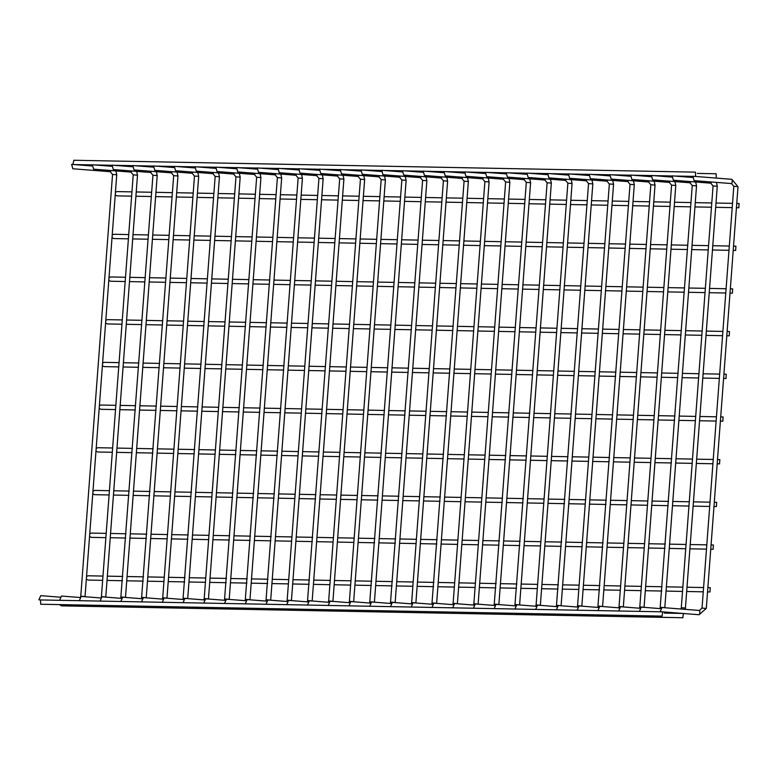 <?xml version="1.0" encoding="UTF-8"?>
<svg xmlns="http://www.w3.org/2000/svg" width="778" height="778" viewBox="0 0 778 778"><rect width="100%" height="100%" fill="white"/><g stroke="black" fill="none" stroke-linecap="round" stroke-linejoin="round"><path stroke-width="1.17" d="M662 607.521L660.162 611.664L662 607.521L699.432 610.467A2.14 0.515 94.5 0 1 699.782 612.626A2.14 0.515 94.5 0 1 699.101 614.727A2.14 0.515 94.5 0 1 699.091 614.727A2.14 0.515 94.5 0 1 699.082 614.727L683.813 613.531M694.093 180.632L692.916 176.246L694.093 180.632L731.515 183.579A2.14 0.515 -85.5 0 0 731.515 183.579L731.515 183.579A2.14 0.515 -85.5 0 0 732.195 181.469A2.14 0.515 -85.5 0 0 731.845 179.31A2.14 0.515 -85.5 0 0 731.835 179.31L737.952 186.662M38.91 599.799L40.748 595.647L38.91 599.799L40.913 599.955M71.644 164.372L72.821 168.768L71.644 164.372L92.261 165.996M72.85 164.469L73.9 160.268M695.444 172.142L695.62 176.431L695.444 172.142M88.225 580.067L86.339 579.231M86.553 576.372L88.293 575.788M710.217 587.672L710.003 591.951L710.217 587.672M716.149 173.776L716.324 178.055L716.149 173.776M40.456 599.945L40.757 604.234M662.759 611.839L662.059 616.098L662.759 611.839M59.391 604.584L61.462 605.858M683.463 613.472L682.773 617.732L683.463 613.472M639.428 611.275L641.266 607.122L639.428 611.275M672.163 175.857L673.349 180.243L672.163 175.857L692.78 177.472M618.685 610.876L620.513 606.723L618.675 610.876L620.688 611.031M652.606 179.844L651.429 175.458L652.606 179.844L690.028 182.791A2.14 0.515 -85.5 0 0 690.028 182.791L690.028 182.791A2.14 0.515 -85.5 0 0 690.592 181.595M620.513 606.723L640.275 608.279M597.942 610.477L599.78 606.325L597.942 610.477L599.945 610.633M631.862 179.446L630.686 175.06L631.862 179.446L669.284 182.392A2.14 0.515 -85.5 0 0 669.284 182.392L669.284 182.392A2.14 0.515 -85.5 0 0 669.848 181.196M577.198 610.078L579.036 605.936L577.198 610.078L579.202 610.244M611.119 179.047L609.942 174.661L611.119 179.047L648.541 181.994A2.14 0.515 -85.5 0 0 649.105 180.807M558.283 605.537L556.445 609.689L558.283 605.537L578.044 607.093M590.376 178.658L589.199 174.272L590.376 178.658L627.797 181.595A2.14 0.515 -85.5 0 0 627.797 181.595L627.797 181.595A2.14 0.515 -85.5 0 0 628.361 180.408M535.711 609.291L537.549 605.138L535.711 609.291L537.715 609.446M568.446 173.873L569.632 178.259L568.446 173.873L589.063 175.497M514.968 608.892L516.796 604.739L514.958 608.892L516.971 609.048M548.889 177.861L547.712 173.475L548.889 177.861L586.311 180.807A2.14 0.515 -85.5 0 0 586.311 180.807L586.311 180.807A2.14 0.515 -85.5 0 0 586.875 179.611M516.796 604.739L536.557 606.295M494.224 608.493L496.063 604.35L494.224 608.493L496.228 608.659M528.145 177.462L526.969 173.076L528.145 177.462L565.567 180.408A2.14 0.515 -85.5 0 0 565.567 180.408L565.567 180.408A2.14 0.515 -85.5 0 0 566.131 179.222M473.481 608.104L475.319 603.952L473.481 608.104L475.484 608.26M507.402 177.073L506.215 172.677L507.402 177.073L544.824 180.01A2.14 0.515 -85.5 0 0 545.388 178.823M454.566 603.553L452.728 607.706L454.566 603.553L474.327 605.109M486.658 176.674L485.482 172.288L486.658 176.674L524.08 179.621A2.14 0.515 -85.5 0 0 524.08 179.621L524.08 179.621A2.14 0.515 -85.5 0 0 524.644 178.425M431.994 607.307L433.832 603.154L431.994 607.307L433.998 607.462M464.729 171.889L465.915 176.275L464.729 171.889L485.346 173.513M411.251 606.908L413.079 602.765L411.241 606.908L413.254 607.073M445.172 175.877L443.995 171.491L445.172 175.877L482.593 178.823A2.14 0.515 -85.5 0 0 482.593 178.823L482.593 178.823A2.14 0.515 -85.5 0 0 483.157 177.637M413.079 602.765L432.84 604.312M390.507 606.519L392.345 602.366L390.507 606.519L392.511 606.675M424.428 175.488L423.251 171.092L424.428 175.488L461.85 178.425A2.14 0.515 -85.5 0 0 461.85 178.425L461.85 178.425A2.14 0.515 -85.5 0 0 462.414 177.238M369.764 606.12L371.602 601.968L369.764 606.12L371.767 606.276M403.685 175.089L402.508 170.703L403.685 175.089L441.107 178.036A2.14 0.515 -85.5 0 0 441.671 176.839M350.849 601.569L349.011 605.722L350.849 601.569L370.61 603.125M382.951 174.69L381.765 170.304L382.941 174.69L420.363 177.637A2.14 0.515 -85.5 0 0 420.363 177.637L420.363 177.637A2.14 0.515 -85.5 0 0 420.927 176.441M381.765 170.304L402.372 171.928M330.105 601.17L328.267 605.323L330.105 601.17L349.867 602.726M362.208 174.291L361.021 169.905L362.208 174.291L399.62 177.238A2.14 0.515 -85.5 0 0 399.62 177.238L399.62 177.238A2.14 0.515 -85.5 0 0 400.184 176.052M307.534 604.924L309.362 600.781L307.524 604.924L309.537 605.09M341.464 173.902L340.278 169.507L341.464 173.902L378.876 176.839A2.14 0.515 -85.5 0 0 378.876 176.839L378.876 176.839A2.14 0.515 -85.5 0 0 379.44 175.653M309.362 600.781L329.123 602.337M286.79 604.535L288.628 600.383L286.79 604.535L288.794 604.691M320.721 173.504L319.534 169.118L320.721 173.504L358.133 176.45A2.14 0.515 -85.5 0 0 358.133 176.45L358.133 176.45A2.14 0.515 -85.5 0 0 358.697 175.254M266.047 604.136L267.885 599.984L266.047 604.136L268.05 604.292M299.977 173.105L298.791 168.719L299.977 173.105L337.389 176.052A2.14 0.515 -85.5 0 0 337.953 174.856M247.132 599.585L245.294 603.738L247.132 599.585L266.893 601.141M279.234 172.706L278.047 168.32L279.224 172.706L316.646 175.653A2.14 0.515 -85.5 0 0 316.646 175.653L316.646 175.653A2.14 0.515 -85.5 0 0 317.21 174.457M278.047 168.32L298.655 169.944M224.56 603.339L226.398 599.196L224.56 603.339L226.563 603.504M258.49 172.308L257.304 167.922L258.49 172.308L295.903 175.254A2.14 0.515 -85.5 0 0 295.903 175.254L295.903 175.254A2.14 0.515 -85.5 0 0 296.467 174.068M203.817 602.95L205.645 598.797L203.807 602.95L205.82 603.106M237.747 171.919L236.561 167.533L237.747 171.919L275.159 174.856A2.14 0.515 -85.5 0 0 275.159 174.856A2.14 0.515 -85.5 0 0 275.159 174.865A2.14 0.515 -85.5 0 0 275.723 173.669M205.645 598.797L225.406 600.353M183.073 602.551L184.911 598.399L183.073 602.551L185.076 602.707M217.004 171.52L215.817 167.134L217.004 171.52L254.416 174.467A2.14 0.515 -85.5 0 0 254.416 174.467L254.416 174.467A2.14 0.515 -85.5 0 0 254.98 173.27M162.33 602.153L164.168 598L162.33 602.153L164.333 602.308M196.26 171.121L195.074 166.735L196.26 171.121L233.672 174.068A2.14 0.515 -85.5 0 0 234.236 172.872M143.415 597.611L141.577 601.754L143.415 597.611L163.176 599.167M175.517 170.722L174.33 166.336L175.507 170.722L212.929 173.669A2.14 0.515 -85.5 0 0 212.929 173.669A2.14 0.515 -85.5 0 0 212.939 173.669A2.14 0.515 -85.5 0 0 213.493 172.483M174.33 166.336L194.938 167.96M120.843 601.365L122.681 597.212L120.843 601.365L122.846 601.52M154.773 170.333L153.587 165.938L154.773 170.333L192.185 173.27A2.14 0.515 -85.5 0 0 192.185 173.27A2.14 0.515 -85.5 0 0 192.195 173.27A2.14 0.515 -85.5 0 0 192.749 172.084M100.099 600.966L101.928 596.814L100.09 600.966L102.103 601.122M134.03 169.935L132.844 165.549L134.03 169.935L171.442 172.881A2.14 0.515 -85.5 0 0 171.442 172.881A2.14 0.515 -85.5 0 0 171.452 172.881A2.14 0.515 -85.5 0 0 172.006 171.685M101.928 596.814L121.689 598.37M79.356 600.567L81.194 596.415L79.356 600.567L81.359 600.723M113.287 169.536L112.1 165.15L113.287 169.536L150.699 172.483A2.14 0.515 -85.5 0 0 150.699 172.483A2.14 0.515 -85.5 0 0 150.708 172.483A2.14 0.515 -85.5 0 0 151.263 171.286M61.481 596.045L59.643 600.188L61.481 596.045L80.241 597.514M93.574 169.157L92.397 164.771L93.574 169.157L130.986 172.103A2.14 0.515 -85.5 0 0 130.996 172.103A2.14 0.515 -85.5 0 0 131.54 170.975M91.434 537.374L89.548 536.538M89.762 533.689L91.503 533.105M713.426 544.989L713.105 549.258L713.426 544.989M94.653 494.691L92.757 493.855M92.981 490.996L94.712 490.412M716.635 502.296L716.421 506.575L716.635 502.296M97.863 451.999L95.966 451.162M96.19 448.313L97.921 447.729M719.845 459.613L719.524 463.882L719.845 459.613M101.072 409.316L99.185 408.479M99.399 405.62L101.13 405.037M723.054 416.92L722.84 421.199L723.054 416.92M104.281 366.623L102.395 365.786M102.608 362.927L104.34 362.354M726.263 374.237L725.942 378.507L726.263 374.237M107.49 323.93L105.604 323.103M105.818 320.244L107.549 319.661M729.472 331.545L729.258 335.824L729.472 331.545M110.7 281.247L108.813 280.411M109.027 277.551L110.758 276.968M732.682 288.862L732.361 293.131L732.682 288.862M113.909 238.554L112.022 237.728M112.236 234.868L113.967 234.285M735.891 246.169L735.677 250.448L735.891 246.169M117.118 195.871L115.232 195.035M115.445 192.176L117.177 191.592M739.1 203.486L738.779 207.755L739.1 203.486M731.515 183.579L733.81 186.341L702.038 608.095L706.239 608.425M699.422 610.458A2.14 0.515 94.5 0 1 699.432 610.467L702.038 608.095M733.81 186.341L738.011 186.662L706.307 608.415L699.091 614.727M72.821 168.768L110.243 171.705A2.14 0.515 -85.5 0 0 110.252 171.705L112.547 174.467L80.766 596.23L84.977 596.551M112.547 174.467L116.69 174.787M110.252 171.705A2.14 0.515 -85.5 0 0 110.807 170.518M673.349 180.243L710.771 183.18A2.14 0.515 -85.5 0 0 710.771 183.19A2.14 0.515 -85.5 0 0 710.771 183.18L713.066 185.942L681.295 607.706L685.496 608.026M713.066 185.942L717.209 186.273M710.771 183.19A2.14 0.515 -85.5 0 0 711.335 181.994M660.61 607.317L664.752 607.628M692.323 185.563L696.466 185.874M669.284 182.392L671.579 185.145L639.808 606.908L644.009 607.229M671.579 185.145L675.722 185.475M648.531 181.994A2.14 0.515 -85.5 0 0 648.541 181.994L650.836 184.756L619.064 606.509L623.266 606.84M650.836 184.756L654.979 185.076M598.379 606.13L602.522 606.441M630.092 184.367L634.235 184.678M609.349 183.978L577.577 605.722L581.779 606.043M569.632 178.259L607.054 181.206A2.14 0.515 -85.5 0 0 607.054 181.206L607.054 181.206A2.14 0.515 -85.5 0 0 607.618 180.01M607.054 181.206L609.291 183.958L613.492 184.289M556.892 605.333L561.035 605.644M588.606 183.579L592.748 183.89M565.567 180.408L567.862 183.17L536.091 604.924L540.292 605.255M567.862 183.17L572.005 183.491M515.406 604.545L519.548 604.856M544.814 180.01A2.14 0.515 -85.5 0 0 544.824 180.01L547.119 182.772L514.89 605.829M547.119 182.772L551.262 183.093M494.662 604.146L498.805 604.457M526.375 182.392L530.518 182.704M505.632 181.994L473.86 603.738L478.062 604.059M465.915 176.275L503.337 179.222A2.14 0.515 -85.5 0 0 503.337 179.222L503.337 179.222A2.14 0.515 -85.5 0 0 503.901 178.026M503.337 179.222L505.574 181.984L509.775 182.305M484.889 181.595L453.117 603.339L457.318 603.67M482.593 178.823L484.83 181.585L489.031 181.906M432.432 602.96L436.575 603.271M464.145 181.196L468.288 181.507M441.097 178.026A2.14 0.515 -85.5 0 0 441.107 178.036L443.402 180.788L411.63 602.551L415.831 602.872M443.402 180.788L447.545 181.118M390.945 602.162L395.088 602.473M422.658 180.408L426.801 180.72M370.202 601.773L374.344 602.084M401.915 180.01L406.058 180.321M378.876 176.839L381.171 179.601L349.4 601.365L353.601 601.686M381.171 179.601L385.314 179.922M360.428 179.222L328.656 600.966L332.858 601.287M358.133 176.45L360.37 179.203L364.571 179.533M307.971 600.577L312.114 600.888M337.38 176.052A2.14 0.515 -85.5 0 0 337.389 176.052L339.626 178.814L343.827 179.135M339.685 178.823L307.456 601.861M316.646 175.653L318.941 178.415L287.17 600.169L291.371 600.49M318.941 178.415L323.084 178.736M266.484 599.789L270.627 600.101M298.198 178.026L302.341 178.337M245.741 599.391L249.884 599.702M277.454 177.627L281.597 177.938M224.998 598.992L229.14 599.303M256.711 177.238L260.854 177.549M235.967 176.839L204.196 598.583L208.397 598.904M233.663 174.068A2.14 0.515 -85.5 0 0 233.672 174.068L235.909 176.83L240.11 177.151M183.511 598.204L187.654 598.515M215.224 176.441L219.367 176.752M192.185 173.27L194.481 176.032L162.709 597.796L166.91 598.117M194.481 176.032L198.623 176.353M142.024 597.407L146.167 597.718M173.737 175.653L177.88 175.964M121.28 597.008L125.423 597.319M152.994 175.254L157.137 175.565M101.578 596.638L105.72 596.95M133.291 174.875L137.434 175.186M683.113 613.472L663.109 611.897M662.175 611.829L660.162 611.664M692.916 176.246L731.845 179.31M80.766 596.23L80.63 596.911M60.499 597.203L40.748 595.647M85.026 596.716L116.749 174.787L115.912 170.917M73.774 160.258L695.328 172.142M73.784 164.547L92.251 164.897M94.527 164.936L111.954 165.276M114.23 165.315L132.698 165.675M134.973 165.714L153.441 166.064M155.717 166.113L174.184 166.463M176.46 166.511L194.928 166.862M197.204 166.9L215.671 167.26M217.947 167.299L236.415 167.649M238.69 167.698L257.158 168.048M259.434 168.097L277.902 168.447M280.177 168.486L298.645 168.845M300.921 168.884L319.388 169.234M321.664 169.283L340.132 169.633M342.408 169.682L360.875 170.032M363.151 170.071L381.619 170.431M383.894 170.47L402.362 170.82M404.638 170.868L423.106 171.218M425.381 171.267L443.849 171.617M446.125 171.656L464.592 172.016M466.868 172.055L485.336 172.405M487.611 172.453L506.079 172.804M508.355 172.852L526.823 173.202M529.098 173.241L547.566 173.601M549.842 173.64L568.31 174M570.585 174.039L589.053 174.389M591.329 174.437L609.796 174.787M612.072 174.836L630.54 175.186M632.815 175.225L651.283 175.585M653.559 175.624L672.027 175.974M674.302 176.023L692.77 176.373M695.046 176.421L695.62 176.431M88.157 575.788L103.056 576.07M107.345 576.148L122.768 576.449M127.057 576.527L143.512 576.838M147.801 576.926L164.255 577.237M168.544 577.315L184.999 577.636M189.287 577.714L205.742 578.035M210.021 578.112L226.486 578.424M230.765 578.511L247.229 578.822M251.508 578.91L267.972 579.221M272.251 579.299L288.716 579.62M292.995 579.698L309.459 580.009M313.738 580.096L330.203 580.407M334.482 580.495L350.946 580.806M355.225 580.884L371.69 581.205M375.969 581.283L392.433 581.594M396.712 581.681L413.176 581.993M417.455 582.08L433.92 582.391M438.199 582.469L454.663 582.79M458.942 582.868L475.407 583.179M479.686 583.267L496.15 583.578M500.429 583.665L516.893 583.977M521.172 584.054L537.637 584.375M541.916 584.453L558.38 584.774M562.659 584.852L579.124 585.163M583.403 585.25L599.867 585.562M604.146 585.64L620.611 585.96M624.89 586.038L641.354 586.359M645.633 586.437L662.097 586.748M666.376 586.836L682.841 587.147M687.12 587.234L703.575 587.546M707.863 587.623L710.1 587.672M88.099 580.067L102.735 580.339M107.024 580.427L122.447 580.719M126.726 580.806L143.191 581.117M147.47 581.195L163.934 581.516M168.213 581.594L184.678 581.905M188.957 581.993L205.421 582.304M209.7 582.391L226.165 582.703M230.444 582.78L246.908 583.101M251.187 583.179L267.651 583.5M271.93 583.578L288.395 583.889M292.674 583.977L309.138 584.288M313.417 584.366L329.882 584.686M334.161 584.764L350.625 585.085M354.904 585.163L371.369 585.474M375.648 585.562L392.112 585.873M396.391 585.96L412.855 586.272M417.134 586.349L433.599 586.67M437.878 586.748L454.342 587.059M458.621 587.147L475.086 587.458M479.365 587.546L495.829 587.857M500.108 587.935L516.563 588.256M520.852 588.333L537.306 588.645M541.595 588.732L558.05 589.043M562.338 589.131L578.793 589.442M583.082 589.52L599.537 589.841M603.825 589.918L620.28 590.239M624.569 590.317L641.023 590.628M645.312 590.716L661.767 591.027M666.056 591.105L682.51 591.426M686.799 591.504L703.254 591.825M707.542 591.902L710.003 591.951M697.283 173.416L716.032 173.766M715.75 178.045L716.324 178.055M40.631 604.234L662.185 616.108M40.339 599.945L662.642 611.839M61.345 605.858L682.89 617.742M664.402 613.103L683.347 613.463M681.295 607.706L680.838 608.999M661.018 608.678L641.266 607.122M685.33 609.349L717.267 186.263L716.441 182.392M690.028 182.791L692.255 185.543L660.094 608.6M664.811 607.735L696.524 185.864L695.697 182.003M651.429 175.458L672.036 177.083M639.808 606.908L639.351 608.211M619.531 607.881L599.78 606.325M644.067 607.346L675.781 185.475L674.954 181.605M630.686 175.06L651.293 176.684M619.064 606.509L618.607 607.812M598.788 607.492L579.036 605.936M623.324 606.947L655.037 185.076L654.21 181.206M609.942 174.661L630.55 176.285M627.797 181.595L630.024 184.357L597.864 607.414M558.458 609.845L556.445 609.689M602.58 606.548L634.294 184.678L633.467 180.807M589.199 174.272L609.806 175.886M577.577 605.722L577.12 607.015M557.301 606.694L537.549 605.138M581.837 606.15L613.55 184.279L612.724 180.408M586.311 180.807L588.547 183.569L556.377 606.626M561.094 605.761L592.817 183.89L591.98 180.019M547.712 173.475L568.319 175.099M536.091 604.924L535.634 606.227M515.814 605.897L496.063 604.35M540.35 605.362L572.073 183.491L571.237 179.621M526.969 173.076L547.576 174.7M495.071 605.508L475.319 603.952M519.607 604.963L551.33 183.093L550.493 179.222M506.225 172.687L526.832 174.301M524.08 179.621L526.317 182.373L494.147 605.43M454.741 607.861L452.728 607.706M498.863 604.564L530.586 182.694L529.75 178.823M485.482 172.288L506.089 173.902M473.86 603.738L473.403 605.041M453.584 604.71L433.832 603.154M478.12 604.175L509.843 182.305L509.007 178.434M453.117 603.339L452.66 604.642M457.376 603.777L489.099 181.906L488.263 178.036M443.995 171.491L464.602 173.115M461.85 178.425L464.087 181.186L431.916 604.243M412.097 603.923L392.345 602.366M436.633 603.378L468.356 181.507L467.52 177.637M423.251 171.092L443.859 172.716M411.63 602.551L411.173 603.845M391.353 603.524L371.602 601.968M415.89 602.979L447.613 181.109L446.776 177.238M402.508 170.703L423.115 172.317M420.363 177.637L422.6 180.399L390.43 603.446M351.024 605.877L349.011 605.722M395.146 602.58L426.869 180.72L426.033 176.849M399.62 177.238L401.856 180L369.686 603.057M330.28 605.488L328.267 605.323M374.403 602.191L406.126 180.321L405.289 176.45M361.021 169.905L381.628 171.53M349.4 601.365L348.943 602.658M353.659 601.793L385.382 179.922L384.546 176.052M340.278 169.507L360.885 171.131M328.656 600.966L328.199 602.26M308.38 601.939L288.628 600.383M332.916 601.394L364.639 179.524L363.803 175.653M319.534 169.118L340.142 170.732M287.636 601.54L267.885 599.984M312.173 600.995L343.895 179.135L343.059 175.264M298.791 168.719L319.398 170.343M287.17 600.169L286.712 601.472M247.307 603.893L245.294 603.738M291.429 600.606L323.152 178.736L322.316 174.865M295.903 175.254L298.139 178.016L265.969 601.073M246.149 600.752L226.398 599.196M270.686 600.208L302.409 178.337L301.572 174.467M257.304 167.922L277.911 169.546M275.159 174.856L277.396 177.617L245.226 600.674M249.942 599.809L281.665 177.938L280.829 174.068M236.561 167.533L257.168 169.147M254.416 174.467L256.652 177.219L224.482 600.276M204.663 599.955L184.911 598.399M229.199 599.41L260.922 177.54L260.085 173.669M215.817 167.134L236.424 168.758M204.196 598.583L203.739 599.887M183.919 599.556L164.168 598M208.455 599.021L240.178 177.151L239.342 173.28M195.074 166.735L215.681 168.359M212.929 173.669L215.166 176.431L182.995 599.488M143.59 601.919L141.577 601.754M187.712 598.622L219.435 176.752L218.599 172.881M162.709 597.796L162.252 599.089M142.432 598.768L122.681 597.212M166.969 598.224L198.691 176.353L197.855 172.483M153.587 165.947L174.194 167.562M171.442 172.881L173.679 175.633L141.518 598.69M146.225 597.825L177.948 175.954L177.112 172.084M132.844 165.549L153.451 167.163M150.699 172.483L152.935 175.244L120.775 598.301M100.945 597.971L81.194 596.415M125.482 597.436L157.205 175.565L156.368 171.695M112.1 165.15L132.707 166.774M130.986 172.103L133.223 174.865L101.373 597.31M61.657 600.353L59.643 600.188M105.769 597.115L137.492 175.186L136.695 171.384M92.397 164.771L111.954 166.317M91.366 533.095L106.265 533.377M110.554 533.465L125.978 533.757M130.266 533.834L146.721 534.155M151.01 534.233L167.464 534.554M171.753 534.632L188.208 534.943M192.497 535.031L208.951 535.342M213.24 535.42L229.695 535.741M233.983 535.818L250.438 536.139M254.727 536.217L271.182 536.528M275.47 536.616L291.925 536.927M296.214 537.015L312.668 537.326M316.957 537.404L333.412 537.724M337.701 537.802L354.155 538.113M358.444 538.201L374.899 538.512M379.178 538.6L395.642 538.911M399.921 538.989L416.386 539.31M420.665 539.387L437.129 539.699M441.408 539.786L457.872 540.097M462.151 540.185L478.616 540.496M482.895 540.574L499.359 540.895M503.638 540.973L520.103 541.284M524.382 541.371L540.846 541.683M545.125 541.77L561.59 542.081M565.869 542.159L582.333 542.48M586.612 542.558L603.076 542.879M607.355 542.956L623.82 543.268M628.099 543.355L644.563 543.666M648.842 543.744L665.307 544.065M669.586 544.143L686.05 544.464M690.329 544.542L706.794 544.853M711.073 544.94L713.309 544.979M91.308 537.374L105.944 537.656M110.233 537.734L125.657 538.036M129.945 538.113L146.4 538.425M150.689 538.512L167.144 538.823M171.432 538.911L187.887 539.222M192.166 539.3L208.63 539.621M212.909 539.699L229.374 540.01M233.653 540.097L250.117 540.409M254.396 540.496L270.861 540.807M275.14 540.885L291.604 541.206M295.883 541.284L312.348 541.605M316.627 541.683L333.091 541.994M337.37 542.081L353.834 542.392M358.113 542.47L374.578 542.791M378.857 542.869L395.321 543.19M399.6 543.268L416.065 543.579M420.344 543.666L436.808 543.978M441.087 544.065L457.552 544.376M461.831 544.454L478.295 544.775M482.574 544.853L499.038 545.164M503.317 545.252L519.782 545.563M524.061 545.65L540.525 545.962M544.804 546.039L561.269 546.36M565.548 546.438L582.012 546.749M586.291 546.837L602.755 547.148M607.035 547.235L623.499 547.547M627.778 547.624L644.242 547.945M648.521 548.023L664.976 548.344M669.265 548.422L685.719 548.733M690.008 548.821L706.463 549.132M710.752 549.21L713.212 549.258M94.576 490.403L109.474 490.694M113.763 490.772L129.187 491.064M133.476 491.151L149.93 491.463M154.219 491.55L170.674 491.861M174.962 491.939L191.417 492.26M195.706 492.338L212.161 492.659M216.449 492.737L232.904 493.048M237.193 493.135L253.647 493.447M257.936 493.524L274.391 493.845M278.68 493.923L295.134 494.244M299.423 494.322L315.878 494.633M320.166 494.72L336.621 495.032M340.91 495.119L357.365 495.43M361.653 495.508L378.108 495.829M382.397 495.907L398.851 496.218M403.14 496.306L419.595 496.617M423.884 496.704L440.338 497.016M444.627 497.093L461.082 497.414M465.37 497.492L481.825 497.803M486.114 497.891L502.569 498.202M506.857 498.29L523.312 498.601M527.591 498.679L544.055 498.999M548.334 499.077L564.799 499.388M569.078 499.476L585.542 499.787M589.821 499.875L606.286 500.186M610.565 500.264L627.029 500.585M631.308 500.662L647.773 500.983M652.052 501.061L668.516 501.372M672.795 501.46L689.259 501.771M693.538 501.859L710.003 502.17M714.282 502.248L716.519 502.296M94.517 494.691L109.153 494.964M113.442 495.051L128.866 495.343M133.155 495.43L149.609 495.742M153.898 495.819L170.353 496.14M174.642 496.218L191.096 496.529M195.385 496.617L211.84 496.928M216.128 497.016L232.583 497.327M236.872 497.405L253.327 497.726M257.615 497.803L274.07 498.124M278.359 498.202L294.813 498.513M299.102 498.601L315.557 498.912M319.846 498.99L336.3 499.311M340.579 499.388L357.044 499.709M361.323 499.787L377.787 500.098M382.066 500.186L398.531 500.497M402.81 500.585L419.274 500.896M423.553 500.974L440.017 501.295M444.296 501.372L460.761 501.684M465.04 501.771L481.504 502.082M485.783 502.17L502.248 502.481M506.527 502.559L522.991 502.88M527.27 502.958L543.734 503.269M548.013 503.356L564.478 503.667M568.757 503.755L585.221 504.066M589.5 504.144L605.965 504.465M610.244 504.543L626.708 504.854M630.987 504.941L647.452 505.253M651.731 505.34L668.195 505.651M672.474 505.729L688.938 506.05M693.217 506.128L709.682 506.449M713.961 506.527L716.421 506.575M97.785 447.72L112.684 448.002M116.972 448.089L132.396 448.381M136.685 448.459L153.14 448.78M157.428 448.857L173.883 449.169M178.172 449.256L194.626 449.567M198.915 449.655L215.37 449.966M219.659 450.044L236.113 450.365M240.402 450.443L256.857 450.763M261.145 450.841L277.6 451.152M281.889 451.24L298.344 451.551M302.632 451.629L319.087 451.95M323.376 452.028L339.83 452.349M344.119 452.426L360.574 452.738M364.863 452.825L381.317 453.136M385.606 453.224L402.061 453.535M406.349 453.613L422.804 453.934M427.093 454.012L443.548 454.323M447.836 454.41L464.291 454.722M468.58 454.809L485.034 455.12M489.323 455.198L505.778 455.519M510.067 455.597L526.521 455.908M530.81 455.996L547.265 456.307M551.553 456.394L568.008 456.705M572.297 456.783L588.751 457.104M593.04 457.182L609.495 457.503M613.784 457.581L630.238 457.892M634.527 457.979L650.982 458.291M655.27 458.368L671.725 458.689M676.004 458.767L692.469 459.088M696.748 459.166L713.212 459.477M717.491 459.565L719.738 459.604M97.727 451.999L112.363 452.281M116.651 452.358L132.075 452.66M136.364 452.738L152.819 453.049M157.107 453.136L173.562 453.448M177.851 453.535L194.306 453.846M198.594 453.924L215.049 454.245M219.338 454.323L235.792 454.634M240.081 454.722L256.536 455.033M260.825 455.12L277.279 455.431M281.568 455.509L298.023 455.83M302.311 455.908L318.766 456.229M323.055 456.307L339.509 456.618M343.798 456.705L360.253 457.017M364.542 457.094L380.996 457.415M385.285 457.493L401.74 457.814M406.028 457.892L422.483 458.203M426.772 458.291L443.227 458.602M447.515 458.689L463.97 459.001M468.259 459.078L484.713 459.399M489.002 459.477L505.457 459.788M509.736 459.876L526.2 460.187M530.479 460.275L546.944 460.586M551.223 460.664L567.687 460.984M571.966 461.062L588.431 461.373M592.71 461.461L609.174 461.772M613.453 461.86L629.917 462.171M634.196 462.249L650.661 462.57M654.94 462.647L671.404 462.959M675.683 463.046L692.148 463.357M696.427 463.445L712.891 463.756M717.17 463.834L719.631 463.882M100.994 405.027L115.903 405.319M120.182 405.396L135.605 405.688M139.894 405.776L156.349 406.087M160.638 406.174L177.092 406.486M181.381 406.563L197.836 406.884M202.124 406.962L218.579 407.273M222.868 407.361L239.323 407.672M243.611 407.76L260.066 408.071M264.355 408.149L280.809 408.469M285.098 408.547L301.553 408.868M305.842 408.946L322.296 409.257M326.585 409.345L343.04 409.656M347.328 409.734L363.783 410.055M368.072 410.132L384.526 410.453M388.815 410.531L405.27 410.842M409.559 410.93L426.013 411.241M430.302 411.329L446.757 411.64M451.046 411.718L467.5 412.039M471.789 412.116L488.244 412.428M492.532 412.515L508.987 412.826M513.276 412.914L529.73 413.225M534.019 413.303L550.474 413.624M554.763 413.702L571.217 414.013M575.506 414.1L591.961 414.411M596.249 414.499L612.704 414.81M616.993 414.888L633.448 415.209M637.736 415.287L654.191 415.608M658.48 415.685L674.934 415.997M679.223 416.084L695.678 416.395M699.967 416.473L716.421 416.794M720.71 416.872L722.947 416.92M100.936 409.316L115.572 409.588M119.861 409.675L135.284 409.967M139.573 410.055L156.028 410.366M160.317 410.444L176.771 410.765M181.06 410.842L197.515 411.154M201.803 411.241L218.258 411.552M222.547 411.64L239.002 411.951M243.29 412.029L259.745 412.35M264.034 412.428L280.488 412.739M284.777 412.826L301.232 413.137M305.521 413.225L321.975 413.536M326.264 413.614L342.719 413.935M347.007 414.013L363.462 414.334M367.751 414.411L384.206 414.723M388.494 414.81L404.949 415.121M409.238 415.199L425.692 415.52M429.981 415.598L446.436 415.919M450.725 415.997L467.179 416.308M471.468 416.395L487.923 416.707M492.211 416.794L508.666 417.105M512.955 417.183L529.41 417.504M533.698 417.582L550.153 417.893M554.442 417.981L570.896 418.292M575.185 418.379L591.64 418.69M595.929 418.768L612.383 419.089M616.672 419.167L633.127 419.478M637.415 419.566L653.87 419.877M658.149 419.964L674.614 420.276M678.893 420.353L695.357 420.674M699.636 420.752L716.1 421.063M720.379 421.151L722.84 421.199M104.203 362.344L119.112 362.626M123.391 362.713L138.815 363.005M143.103 363.083L159.558 363.404M163.847 363.482L180.302 363.793M184.59 363.88L201.045 364.192M205.334 364.279L221.788 364.59M226.077 364.668L242.532 364.989M246.821 365.067L263.275 365.378M267.564 365.466L284.019 365.777M288.307 365.864L304.762 366.175M309.051 366.253L325.505 366.574M329.794 366.652L346.249 366.973M350.538 367.051L366.992 367.362M371.281 367.449L387.736 367.761M392.024 367.838L408.479 368.159M412.768 368.237L429.223 368.558M433.511 368.636L449.966 368.947M454.255 369.035L470.709 369.346M474.998 369.433L491.453 369.745M495.742 369.822L512.196 370.143M516.485 370.221L532.94 370.532M537.228 370.62L553.683 370.931M557.972 371.018L574.427 371.33M578.715 371.407L595.17 371.728M599.459 371.806L615.913 372.117M620.202 372.205L636.657 372.516M640.946 372.604L657.4 372.915M661.689 372.993L678.144 373.314M682.432 373.391L698.887 373.712M703.176 373.79L719.631 374.101M723.919 374.189L726.156 374.228M104.145 366.623L118.791 366.905M123.07 366.983L138.494 367.284M142.782 367.362L159.237 367.673M163.526 367.761L179.981 368.072M184.269 368.159L200.724 368.471M205.013 368.548L221.467 368.869M225.756 368.947L242.211 369.258M246.5 369.346L262.954 369.657M267.243 369.745L283.698 370.056M287.986 370.134L304.441 370.454M308.73 370.532L325.185 370.843M329.473 370.931L345.928 371.242M350.217 371.33L366.671 371.641M370.96 371.719L387.415 372.04M391.704 372.117L408.158 372.438M412.447 372.516L428.902 372.827M433.19 372.915L449.645 373.226M453.934 373.304L470.389 373.625M474.677 373.703L491.132 374.024M495.421 374.101L511.875 374.413M516.164 374.5L532.619 374.811M536.908 374.899L553.362 375.21M557.651 375.288L574.106 375.609M578.394 375.686L594.849 375.998M599.138 376.085L615.592 376.396M619.881 376.484L636.336 376.795M640.625 376.873L657.079 377.194M661.368 377.272L677.823 377.583M682.111 377.67L698.566 377.982M702.855 378.069L719.31 378.38M723.598 378.458L726.049 378.507M107.413 319.651L122.321 319.943M126.6 320.021L142.024 320.312M146.313 320.4L162.767 320.711M167.056 320.799L183.511 321.11M187.799 321.188L204.254 321.509M208.543 321.586L224.998 321.898M229.286 321.985L245.741 322.296M250.03 322.384L266.484 322.695M270.773 322.773L287.228 323.094M291.517 323.171L307.971 323.483M312.26 323.57L328.715 323.881M333.003 323.969L349.458 324.28M353.747 324.358L370.202 324.679M374.49 324.757L390.945 325.078M395.234 325.155L411.688 325.467M415.977 325.554L432.432 325.865M436.721 325.943L453.175 326.264M457.464 326.342L473.919 326.663M478.207 326.741L494.662 327.052M498.951 327.139L515.406 327.45M519.694 327.538L536.149 327.849M540.438 327.927L556.892 328.248M561.181 328.326L577.636 328.637M581.925 328.724L598.379 329.036M602.668 329.123L619.123 329.434M623.411 329.512L639.866 329.833M644.155 329.911L660.61 330.222M664.898 330.31L681.353 330.621M685.642 330.708L702.096 331.02M706.385 331.097L722.84 331.418M727.129 331.496L729.365 331.545M107.354 323.94L122 324.212M126.279 324.3L141.703 324.591M145.992 324.669L162.446 324.99M166.735 325.068L183.19 325.389M187.479 325.467L203.933 325.778M208.222 325.865L224.677 326.176M228.965 326.264L245.42 326.575M249.709 326.653L266.164 326.974M270.452 327.052L286.907 327.363M291.196 327.45L307.65 327.762M311.939 327.849L328.394 328.16M332.683 328.238L349.137 328.559M353.426 328.637L369.881 328.948M374.169 329.036L390.624 329.347M394.913 329.434L411.368 329.746M415.656 329.823L432.111 330.144M436.4 330.222L452.854 330.543M457.143 330.621L473.598 330.932M477.887 331.02L494.341 331.331M498.63 331.409L515.085 331.729M519.373 331.807L535.828 332.128M540.117 332.206L556.571 332.517M560.86 332.605L577.315 332.916M581.604 333.003L598.058 333.315M602.347 333.392L618.802 333.713M623.09 333.791L639.545 334.102M643.834 334.19L660.289 334.501M664.577 334.589L681.032 334.9M685.321 334.978L701.775 335.299M706.064 335.376L722.519 335.688M726.808 335.775L729.258 335.824M110.632 276.968L125.53 277.25M129.819 277.338L145.233 277.629M149.522 277.707L165.977 278.028M170.265 278.106L186.72 278.417M191.009 278.505L207.463 278.816M211.752 278.903L228.207 279.214M232.496 279.292L248.95 279.613M253.239 279.691L269.694 280.002M273.982 280.09L290.437 280.401M294.726 280.488L311.181 280.8M315.469 280.877L331.924 281.198M336.213 281.276L352.667 281.597M356.956 281.675L373.411 281.986M377.7 282.074L394.154 282.385M398.443 282.463L414.898 282.784M419.186 282.861L435.641 283.182M439.93 283.26L456.385 283.571M460.673 283.659L477.128 283.97M481.417 284.058L497.871 284.369M502.16 284.447L518.615 284.767M522.904 284.845L539.358 285.156M543.647 285.244L560.102 285.555M564.39 285.643L580.845 285.954M585.134 286.032L601.589 286.353M605.877 286.43L622.332 286.742M626.621 286.829L643.075 287.14M647.364 287.228L663.819 287.539M668.108 287.617L684.562 287.938M688.851 288.016L705.306 288.327M709.594 288.414L726.049 288.726M730.338 288.813L732.575 288.852M110.564 281.247L125.209 281.529M129.488 281.607L144.912 281.908M149.201 281.986L165.656 282.297M169.944 282.385L186.399 282.696M190.688 282.784L207.143 283.095M211.431 283.173L227.886 283.493M232.175 283.571L248.629 283.882M252.918 283.97L269.373 284.281M273.661 284.369L290.116 284.68M294.405 284.758L310.86 285.079M315.148 285.156L331.603 285.468M335.892 285.555L352.346 285.866M356.635 285.954L373.09 286.265M377.379 286.343L393.833 286.664M398.122 286.742L414.577 287.053M418.865 287.14L435.32 287.452M439.609 287.539L456.064 287.85M460.352 287.928L476.807 288.249M481.096 288.327L497.55 288.648M501.839 288.726L518.294 289.037M522.583 289.124L539.037 289.435M543.326 289.513L559.781 289.834M564.069 289.912L580.524 290.233M584.813 290.311L601.268 290.622M605.556 290.709L622.011 291.021M626.3 291.108L642.754 291.419M647.043 291.497L663.498 291.818M667.787 291.896L684.241 292.207M688.53 292.295L704.985 292.606M709.273 292.693L725.728 293.005M730.017 293.082L732.468 293.131M113.841 234.275L128.74 234.567M133.028 234.645L148.442 234.937M152.731 235.024L169.186 235.335M173.475 235.423L189.929 235.734M194.218 235.812L210.673 236.133M214.961 236.211L231.416 236.522M235.705 236.609L252.16 236.92M256.448 237.008L272.903 237.319M277.192 237.397L293.646 237.718M297.935 237.796L314.39 238.107M318.679 238.194L335.133 238.506M339.422 238.593L355.877 238.904M360.165 238.982L376.62 239.303M380.909 239.381L397.364 239.702M401.652 239.78L418.107 240.091M422.396 240.178L438.85 240.49M443.139 240.567L459.594 240.888M463.882 240.966L480.337 241.287M484.626 241.365L501.081 241.676M505.369 241.763L521.824 242.075M526.113 242.162L542.567 242.473M546.856 242.551L563.311 242.872M567.6 242.95L584.054 243.261M588.343 243.349L604.798 243.66M609.086 243.747L625.541 244.059M629.83 244.136L646.285 244.457M650.573 244.535L667.028 244.846M671.317 244.934L687.771 245.245M692.06 245.333L708.515 245.644M712.804 245.722L729.258 246.043M733.547 246.12L735.784 246.169M113.773 238.564L128.419 238.836M132.707 238.924L148.121 239.216M152.41 239.293L168.865 239.614M173.154 239.692L189.608 240.013M193.897 240.091L210.352 240.402M214.64 240.49L231.095 240.801M235.384 240.888L251.839 241.199M256.127 241.277L272.582 241.598M276.871 241.676L293.325 241.987M297.614 242.075L314.069 242.386M318.358 242.473L334.812 242.785M339.101 242.862L355.556 243.183M359.844 243.261L376.299 243.572M380.588 243.66L397.043 243.971M401.331 244.059L417.786 244.37M422.075 244.448L438.529 244.769M442.818 244.846L459.273 245.158M463.562 245.245L480.016 245.556M484.305 245.644L500.76 245.955M505.048 246.033L521.503 246.354M525.792 246.431L542.247 246.752M546.535 246.83L562.99 247.141M567.279 247.229L583.733 247.54M588.022 247.618L604.477 247.939M608.766 248.017L625.22 248.338M629.509 248.415L645.964 248.727M650.252 248.814L666.707 249.125M670.996 249.213L687.451 249.524M691.739 249.602L708.194 249.923M712.483 250.001L728.937 250.312M733.226 250.399L735.677 250.448M117.05 191.592L131.949 191.874M136.238 191.962L151.652 192.254M155.94 192.331L172.395 192.652M176.684 192.73L193.138 193.041M197.427 193.129L213.882 193.44M218.171 193.528L234.625 193.839M238.914 193.917L255.369 194.237M259.658 194.315L276.112 194.626M280.401 194.714L296.856 195.025M301.144 195.113L317.599 195.424M321.888 195.502L338.342 195.823M342.631 195.9L359.086 196.212M363.375 196.299L379.829 196.61M384.118 196.698L400.573 197.009M404.861 197.087L421.316 197.408M425.605 197.486L442.06 197.806M446.348 197.884L462.803 198.196M467.092 198.283L483.546 198.594M487.835 198.672L504.29 198.993M508.579 199.071L525.033 199.392M529.322 199.469L545.777 199.781M550.065 199.868L566.52 200.179M570.809 200.267L587.264 200.578M591.552 200.656L608.007 200.977M612.296 201.055L628.75 201.366M633.039 201.453L649.494 201.765M653.783 201.852L670.237 202.163M674.526 202.241L690.981 202.562M695.269 202.64L711.724 202.951M716.013 203.039L732.468 203.35M736.756 203.437L738.993 203.476M116.982 195.871L131.628 196.153M135.917 196.231L151.331 196.533M155.619 196.61L172.074 196.922M176.363 197.009L192.818 197.32M197.106 197.398L213.561 197.719M217.85 197.797L234.304 198.118M238.593 198.196L255.048 198.507M259.337 198.594L275.791 198.905M280.08 198.993L296.535 199.304M300.823 199.382L317.278 199.703M321.567 199.781L338.022 200.092M342.31 200.179L358.765 200.491M363.054 200.578L379.508 200.889M383.797 200.967L400.252 201.288M404.541 201.366L420.995 201.677M425.284 201.765L441.739 202.076M446.027 202.163L462.482 202.475M466.771 202.552L483.226 202.873M487.514 202.951L503.969 203.262M508.258 203.35L524.712 203.661M529.001 203.748L545.456 204.06M549.745 204.137L566.199 204.458M570.488 204.536L586.943 204.857M591.231 204.935L607.686 205.246M611.975 205.334L628.43 205.645M632.718 205.723L649.173 206.044M653.462 206.121L669.916 206.442M674.205 206.52L690.66 206.831M694.949 206.919L711.403 207.23M715.692 207.318L732.147 207.629M736.435 207.707L738.886 207.755"/></g></svg>
